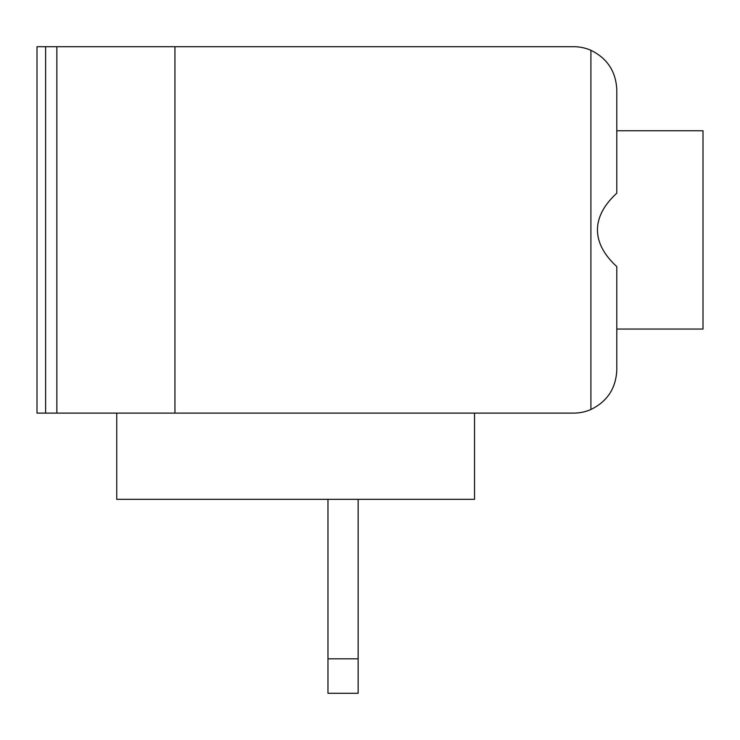 <?xml version="1.0" encoding="UTF-8"?>
<svg xmlns="http://www.w3.org/2000/svg" width="740" height="740" viewBox="0 0 740 740"><rect width="100%" height="100%" fill="white"/><g stroke="black" fill="none" stroke-linecap="round" stroke-linejoin="round"><path stroke-width="1.11" d="M327.968 693.297L327.968 658.813L358.142 658.813L358.142 693.297L327.968 693.297M45.621 413.105L45.621 46.703L37 46.703L37 413.105L56.869 413.105L56.869 46.703L174.945 46.703L174.945 413.105L56.869 413.105M45.621 46.703L56.869 46.703M174.945 413.105L573.676 413.105A43.105 43.105 0 0 0 590.918 409.507L590.918 50.302A43.105 43.105 0 0 0 573.676 46.703L174.945 46.703M590.918 50.302C607.337 58.368 615.957 71.54 616.79 89.808L616.79 193.205C603.979 204.989 597.522 217.227 597.439 229.9C597.522 242.581 603.979 254.81 616.79 266.604L616.79 370C615.957 388.269 607.337 401.441 590.918 409.507M616.79 329.05L703 329.05L703 130.758L616.79 130.758L616.79 89.808M474.534 413.105L474.534 499.324L116.744 499.324L116.744 413.105M327.968 658.813L327.968 499.324M358.142 658.813L358.142 499.324"/></g></svg>
